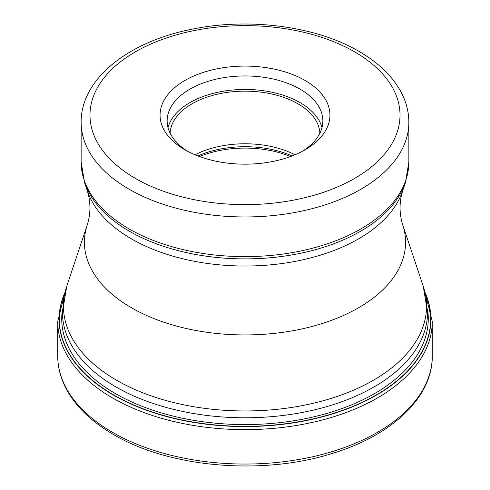 <?xml version="1.0" encoding="UTF-8"?>
<svg xmlns="http://www.w3.org/2000/svg" width="490" height="490" viewBox="0 0 490 490"><rect width="100%" height="100%" fill="white"/><g stroke="black" fill="none" stroke-linecap="round" stroke-linejoin="round"><path stroke-width="0.73" d="M64.705 293.394A185.716 107.224 180 0 0 113.68 394.934A185.716 107.224 0 0 0 336.281 412.494A185.716 107.224 0 0 0 425.296 293.394M184.944 149.805A84.935 49.037 0 0 0 305.056 149.805A84.935 49.037 0 0 0 305.062 149.805A84.935 49.037 0 0 0 305.056 80.452A84.935 49.037 0 0 0 184.944 80.452A84.935 49.037 0 0 0 184.938 149.805A84.935 49.037 0 0 0 184.944 149.805M302.446 151.245A77.855 44.951 0 0 0 322.855 120.908A77.855 44.951 0 0 0 300.052 89.125A77.855 44.951 0 0 0 189.949 89.125A77.855 44.951 0 0 0 167.145 120.908A77.855 44.951 0 0 0 187.554 151.245M168.021 127.651A77.855 44.951 180 0 1 220.702 91.685A77.855 44.951 180 0 1 300.052 102.606A77.855 44.951 180 0 1 321.979 127.651M319.878 133.219A74.909 43.249 0 0 0 297.969 103.813A74.909 43.249 0 0 0 217.278 94.215A74.909 43.249 0 0 0 170.122 133.219M195.051 154.791A74.909 43.249 180 0 1 294.949 154.791M62.524 308.921A183.272 105.809 180 0 0 115.407 393.58A183.272 105.809 0 0 0 322.941 414.528A183.272 105.809 0 0 0 427.476 308.921M57.728 355.924A187.272 108.119 0 0 0 112.578 432.376A187.272 108.119 0 0 0 316.663 455.816A187.272 108.119 0 0 0 432.272 355.924C432.756 396.918 392.466 435.163 332.882 453.25C263.02 475.71 169.583 467.834 113.558 434.538C90.877 421.394 74.848 405.689 65.47 387.425C60.331 377.202 57.753 366.704 57.728 355.924L57.728 321.514L65.623 289.89M432.272 355.924L432.272 321.514A187.272 108.119 180 0 1 316.663 421.406A187.272 108.119 180 0 1 112.578 397.966A187.272 108.119 180 0 1 57.728 321.514M425.112 292.64A185.906 107.335 180 0 1 337.034 412.494A185.906 107.335 180 0 1 113.545 395.13A185.906 107.335 180 0 1 64.888 292.64M423.256 286.289L427.55 312.381A182.55 105.393 180 0 1 314.862 409.756A182.55 105.393 180 0 1 115.916 386.91A182.55 105.393 180 0 1 115.848 386.867A182.55 105.393 180 0 1 62.45 312.381L66.744 286.289A181.545 104.817 0 0 0 116.559 380.228A181.545 104.817 0 0 0 116.626 380.265A181.545 104.817 0 0 0 330.119 398.731A181.545 104.817 0 0 0 423.256 286.289L402.664 224.659A160.567 92.702 180 0 1 320.288 324.111A160.567 92.702 180 0 1 131.461 307.775A160.567 92.702 180 0 1 87.336 224.659L66.744 286.289M87.336 224.659C90.797 213.401 90.797 202.143 87.336 190.886A160.567 92.702 0 0 0 131.461 238.869A160.567 92.702 0 0 0 292.052 261.954A160.567 92.702 0 0 0 402.664 190.886L405.5 182.39A163.458 94.374 180 0 1 292.898 254.745A163.458 94.374 180 0 1 129.415 231.243A163.458 94.374 180 0 1 129.354 231.207A163.458 94.374 180 0 1 84.501 182.39L81.138 162.018A163.862 94.607 0 0 0 129.072 228.879A163.862 94.607 0 0 0 129.133 228.916A163.862 94.607 0 0 0 307.708 249.422A163.862 94.607 0 0 0 408.862 162.018L408.862 122.353A163.862 94.607 180 0 1 307.708 209.757A163.862 94.607 180 0 1 129.133 189.25A163.862 94.607 180 0 1 129.042 189.195A163.862 94.607 180 0 1 81.138 122.353L81.138 162.018M135.387 178.415A155.012 89.499 180 0 1 135.301 178.36A155.012 89.499 180 0 1 135.43 51.818A155.012 89.499 180 0 1 354.613 51.842A155.012 89.499 180 0 1 354.699 51.897A155.012 89.499 180 0 1 354.57 178.44A155.012 89.499 180 0 1 135.387 178.415M290.466 156.549A77.855 44.951 0 0 0 199.534 156.549M197.905 155.936A77.414 44.694 180 0 1 292.095 155.936M432.272 321.514L424.377 289.89M402.664 224.659C399.203 213.401 399.203 202.143 402.664 190.886M87.336 190.886L84.501 182.39M408.862 122.353C408.825 112.124 406.333 102.232 401.39 92.677C392.802 76.501 378.684 62.745 359.035 51.407C315.86 26.007 248.301 17.297 191.247 29.369C128.025 41.864 80.715 79.147 81.138 122.353M405.5 182.39L408.862 162.018"/></g></svg>
